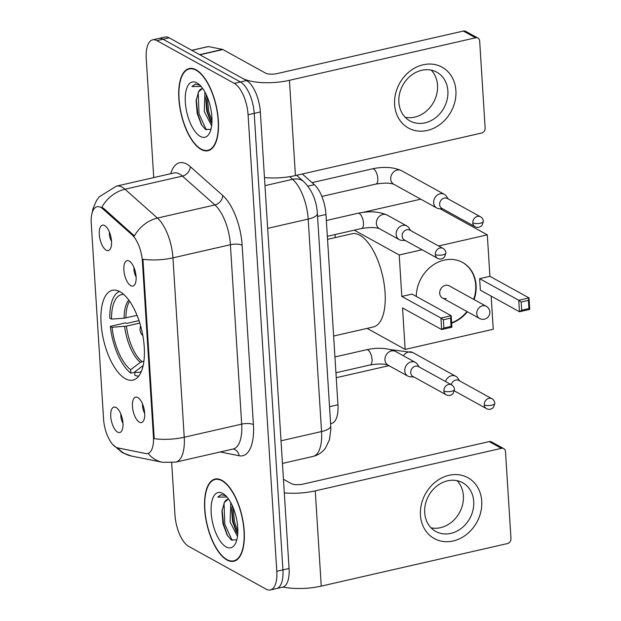 <?xml version="1.0" encoding="UTF-8"?>
<svg xmlns="http://www.w3.org/2000/svg" width="621" height="621" viewBox="0 0 621 621"><rect width="100%" height="100%" fill="white"/><g stroke="black" fill="none" stroke-linecap="round" stroke-linejoin="round"><path stroke-width="0.93" d="M125.403 378.717A46.063 19.686 -102.9 0 0 132.925 380.106A46.063 19.686 -102.9 0 0 143.397 339.027A46.063 19.686 -102.9 0 0 119.923 291.676A46.063 19.686 -102.9 0 0 112.401 290.286A46.063 19.686 -102.9 0 0 101.929 331.366A46.063 19.686 -102.9 0 0 125.403 378.717M129.207 261.061A13.041 5.573 77.1 0 1 135.518 272.627A13.041 5.573 77.1 0 1 134.307 285.21A13.041 5.573 77.1 0 1 130.752 285.691A13.041 5.573 77.1 0 1 123.905 270.477A13.041 5.573 77.1 0 1 128.733 260.836A13.041 5.573 77.1 0 1 129.207 261.061M137.792 397.525A13.041 5.573 77.1 0 1 144.103 409.092A13.041 5.573 77.1 0 1 142.892 421.675A13.041 5.573 77.1 0 1 139.337 422.156A13.041 5.573 77.1 0 1 132.49 406.941A13.041 5.573 77.1 0 1 137.319 397.3A13.041 5.573 77.1 0 1 137.792 397.525M104.639 225.539A13.041 5.573 77.1 0 1 110.949 237.106A13.041 5.573 77.1 0 1 109.738 249.689A13.041 5.573 77.1 0 1 106.183 250.17A13.041 5.573 77.1 0 1 99.337 234.955A13.041 5.573 77.1 0 1 104.165 225.314A13.041 5.573 77.1 0 1 104.639 225.539M116.08 407.492A13.041 5.573 77.1 0 1 122.399 419.059A13.041 5.573 77.1 0 1 121.18 431.642A13.041 5.573 77.1 0 1 117.633 432.123A13.041 5.573 77.1 0 1 110.786 416.908A13.041 5.573 77.1 0 1 115.615 407.267A13.041 5.573 77.1 0 1 116.08 407.492M117.835 447.92A23.466 10.029 77.1 0 1 115.948 447.198A23.466 10.029 77.1 0 1 103.552 418.958L91.264 223.537A23.466 10.029 77.1 0 1 97.031 206.739A23.466 10.029 77.1 0 1 102.799 208.835L131.947 234.722A23.466 10.029 77.1 0 1 142.411 261.573L153.426 436.718A23.466 10.029 77.1 0 1 147.658 453.524A23.466 10.029 77.1 0 1 145.71 453.532L117.835 447.92M302.334 173.989L314.35 184.662A26.074 11.147 77.1 0 1 325.978 214.501L337.948 404.791A26.074 11.147 77.1 0 1 331.536 423.46L330.605 423.669M120.87 414.044A7.825 3.346 -102.9 0 0 122.974 423.25M109.42 232.091A7.825 3.346 -102.9 0 0 111.524 241.305M142.574 404.077A7.825 3.346 -102.9 0 0 144.677 413.291M133.989 267.612A7.825 3.346 -102.9 0 0 136.092 276.826M226.944 559.987A42.15 18.017 -102.9 0 0 233.83 561.26A42.15 18.017 -102.9 0 0 243.416 523.674A42.15 18.017 -102.9 0 0 221.93 480.343A42.15 18.017 -102.9 0 0 215.052 479.07A42.15 18.017 -102.9 0 0 205.466 516.656A42.15 18.017 -102.9 0 0 226.944 559.987M201.119 149.451A42.15 18.017 -102.9 0 0 207.996 150.717A42.15 18.017 -102.9 0 0 217.583 113.131A42.15 18.017 -102.9 0 0 196.104 69.8A42.15 18.017 -102.9 0 0 189.219 68.527A42.15 18.017 -102.9 0 0 179.64 106.113A42.15 18.017 -102.9 0 0 201.119 149.451M171.683 462.785L174.967 515.034A26.074 11.147 -102.9 0 0 188.737 546.418L266.13 589.166A26.074 11.147 -102.9 0 0 270.391 589.95L282.648 587.148A26.074 11.147 -102.9 0 0 289.06 568.479L260.339 111.959A26.074 11.147 -102.9 0 0 246.568 80.575L169.176 37.827L163.044 39.232A26.074 11.147 -102.9 0 0 158.79 38.44A26.074 11.147 -102.9 0 1 163.044 39.232L240.436 81.98L163.044 39.232L156.919 40.629A26.074 11.147 -102.9 0 0 152.657 39.845A26.074 11.147 -102.9 0 0 146.245 58.514L153.736 177.59M260.339 111.959L254.206 113.356A26.074 11.147 -102.9 0 0 240.436 81.98A26.074 11.147 -102.9 0 1 254.206 113.356L282.928 569.876L254.206 113.356L248.082 114.761A26.074 11.147 -102.9 0 0 234.311 83.377L156.919 40.629M276.516 588.553A26.074 11.147 -102.9 0 0 282.928 569.876A26.074 11.147 -102.9 0 1 276.516 588.553M92.063 213.166L93.049 208.532L96.503 200.583L99.112 196.88L116.43 186.114A34.768 14.857 77.1 0 1 122.104 187.162A34.768 14.857 77.1 0 1 124.968 189.219A30.421 23.598 -48.4 0 0 101.805 207.243L103.909 208.578L134.377 235.933A30.421 23.598 -48.4 0 1 157.447 218.064A34.768 14.857 77.1 0 1 172.948 257.847A30.421 9.812 -3.6 0 1 142.923 259.26L154.21 438.659A30.421 9.812 176.4 0 0 184.235 437.246A34.768 14.857 77.1 0 1 175.681 462.14L233.139 449.014A34.768 14.857 -102.9 0 0 241.685 424.12L230.399 244.721A34.768 14.857 -102.9 0 0 214.905 204.938L182.419 176.1A34.768 14.857 -102.9 0 0 179.554 174.035A34.768 14.857 -102.9 0 0 173.88 172.987L173.973 172.964M270.391 589.95A26.074 11.147 -102.9 0 0 276.803 571.281L248.082 114.761M169.176 37.827A26.074 11.147 -102.9 0 0 164.914 37.043L152.657 39.845M221.961 480.755A41.716 17.83 -102.9 0 0 215.145 479.497A41.716 17.83 -102.9 0 0 205.66 516.695A41.716 17.83 -102.9 0 0 226.921 559.575A41.716 17.83 -102.9 0 0 233.729 560.841A41.716 17.83 -102.9 0 0 243.215 523.635A41.716 17.83 -102.9 0 0 221.961 480.755M237.47 536.381L230.104 522.059L230.764 502.599M237.727 533.881L236.283 531.762L232.533 521.5L231.625 509.406L232.192 505.432M228.644 499.175A19.639 8.391 -102.9 0 0 227.728 499.268A19.639 8.391 -102.9 0 0 224.383 502.42L228.086 499.206M226.005 495.837L221.13 494.642L217.738 497.103L226.983 497.025M226.122 546.93A28.333 12.109 -102.9 0 0 235.576 543.235A28.333 12.109 -102.9 0 0 236.244 517.472A28.333 12.109 -102.9 0 0 224.46 494.549A28.333 12.109 -102.9 0 0 222.753 493.4A28.333 12.109 -102.9 0 0 211.163 512.83A28.333 12.109 -102.9 0 0 226.122 546.93M224.383 502.42L221.93 511.238L222.986 523.907L227.177 535.061L231.183 539.874L236.78 539.913M217.738 497.103L221.402 494.588M232.13 540.464L224.818 524.233L224.026 503.002M237.82 531.708L234.544 522.013L233.015 507.31M227.752 536.001L223.599 524.512L222.07 509.794M237.129 533.09L233.333 522.292L231.796 507.776M481.733 501.147A34.768 29.366 -61.1 0 1 453.151 540.984A34.768 29.366 -61.1 0 1 420.448 515.143A34.768 29.366 -61.1 0 1 449.022 475.298A34.768 29.366 -61.1 0 1 481.733 501.147M424.694 512.705A27.813 23.489 118.9 0 0 435.756 531.452A27.813 23.489 118.9 0 0 461.613 528.129A27.813 23.489 118.9 0 0 473.722 501.504A27.813 23.489 118.9 0 0 462.653 482.758A27.813 23.489 118.9 0 0 436.796 486.08A27.813 23.489 118.9 0 0 424.694 512.705M457.056 480.685A27.813 23.489 -61.1 0 1 463.382 495.791A27.813 23.489 -61.1 0 1 431.021 527.811M283.013 587.055A34.768 11.209 -3.6 0 0 321.251 586.115L507.404 543.585A4.347 3.672 118.9 0 0 510.974 538.609L505.494 451.568A4.347 3.672 118.9 0 0 503.771 448.641A4.347 3.672 118.9 0 0 501.411 448.339L489.185 441.593L303.04 484.116A8.694 2.802 176.4 0 1 291.303 483.619L283.448 479.28M284.302 492.872A34.768 11.209 -3.6 0 0 315.258 490.869L501.411 448.339M489.185 441.593A4.347 3.672 -61.1 0 1 491.545 441.896L503.771 448.641M196.127 70.212A41.716 17.83 -102.9 0 0 189.32 68.954A41.716 17.83 -102.9 0 0 179.834 106.152A41.716 17.83 -102.9 0 0 201.088 149.04A41.716 17.83 -102.9 0 0 207.903 150.298A41.716 17.83 -102.9 0 0 217.389 113.1A41.716 17.83 -102.9 0 0 196.127 70.212M211.645 125.846L204.278 111.516L204.93 92.063M211.893 123.338L210.457 121.227L206.708 110.965L205.799 98.863L206.358 94.889M202.819 88.64A19.639 8.391 -102.9 0 0 201.895 88.725A19.639 8.391 -102.9 0 0 198.549 91.877L202.26 88.663M200.172 85.302L195.297 84.107L191.912 86.56L201.15 86.482M200.296 136.395A28.333 12.109 -102.9 0 0 209.751 132.692A28.333 12.109 -102.9 0 0 210.418 106.928A28.333 12.109 -102.9 0 0 198.627 84.006A28.333 12.109 -102.9 0 0 196.927 82.857A28.333 12.109 -102.9 0 0 185.33 102.294A28.333 12.109 -102.9 0 0 200.296 136.395M198.549 91.877L196.104 100.703L197.16 113.371L201.351 124.518L205.357 129.339L210.946 129.378M191.912 86.56L195.568 84.052M206.296 129.921L198.992 113.697L198.2 92.459M211.986 121.165L208.718 111.469L207.189 96.767M201.918 125.458L197.773 113.969L196.244 99.251M211.295 122.547L207.499 111.749L205.962 97.233M134.734 372.282L130.86 373.167A43.454 18.576 -102.9 0 1 110.321 326.359L125.636 322.858L126.661 323.425L138.98 320.607M333.624 336.039L373.314 326.972A47.801 20.431 -102.9 0 0 384.182 284.348A47.801 20.431 -102.9 0 0 359.823 235.212A47.801 20.431 -102.9 0 0 352.022 233.768L327.539 239.357M119.48 291.443A43.454 18.576 -102.9 0 0 109.801 318.146L111.524 319.101L124.107 318.185L137.055 315.383M143.141 365.583L134.71 371.956L134.928 375.418A43.454 18.576 -102.9 0 0 138.793 375.992M123.796 294.486A39.806 17.015 -102.9 0 0 111.524 319.101M134.71 371.956A39.806 17.015 -102.9 0 0 141.363 371.374M110.321 326.359L112.036 327.306A39.806 17.015 -102.9 0 0 130.635 369.705L130.86 373.167M139.779 323.083L126.436 326.134L112.036 327.306M130.635 369.705L140.393 362.33L143.909 361.135M416.287 296.419A33.899 28.628 -61.1 0 1 432.131 265.726A33.899 28.628 -61.1 0 1 462.614 262.458A33.899 28.628 -61.1 0 1 476.097 285.303A33.899 28.628 -61.1 0 1 474.118 299.586M440.048 208.749L487.306 234.854L489.915 276.322L529.014 297.917L529.736 309.413L519.474 311.758L480.367 290.154L479.645 278.666L518.752 300.261L529.014 297.917L528.401 300.362L528.921 308.567L529.736 309.413M491.157 296.116L493.245 329.277L405.148 349.406L367.104 328.385M489.915 276.322L479.645 278.666M467.388 311.765A33.899 28.628 -61.1 0 1 451.653 323.153M487.306 234.854L438.589 245.978M422.063 249.758L399.21 254.983L401.818 296.442L412.08 294.098L451.188 315.701L451.909 327.189L441.647 329.541L440.918 318.045L401.818 296.442M443.371 319.784L450.574 318.138L451.188 315.701L440.918 318.045L443.371 319.784L443.891 327.997L441.647 329.541L402.54 307.938L405.148 349.406M420.735 199.17L362.936 212.374M354.273 230.158L399.21 254.983M335.014 234.559L335.208 237.602M528.921 308.567L521.718 310.213L519.474 311.758L518.752 300.261L521.198 302.008L521.718 310.213M528.401 300.362L521.198 302.008M443.891 327.997L451.087 326.351L450.574 318.138M451.909 327.189L451.087 326.351M442.455 297.987L479.521 318.464A6.955 5.876 -61.1 0 1 476.757 313.776A6.955 5.876 -61.1 0 1 482.47 305.811A6.955 5.876 -61.1 0 1 486.251 306.293L449.177 285.815A6.955 5.876 118.9 0 0 445.404 285.334A6.955 5.876 118.9 0 0 439.878 291.148A6.955 5.876 118.9 0 0 442.455 297.987A6.955 5.876 118.9 0 0 446.235 298.468M462.412 262.341A33.899 28.628 -61.1 0 1 473.707 299.361M466.984 311.54A33.899 28.628 -61.1 0 1 451.63 322.788M459.656 380.906L457.747 378.096A7.825 6.606 118.9 0 0 455.775 376.279A7.825 6.606 118.9 0 0 451.521 375.736A7.825 6.606 118.9 0 0 445.513 381.527M484.24 404.83A5.651 4.774 118.9 0 0 486.491 408.634C488.805 409.876 491.095 409.503 493.377 407.516L494.859 403.34A5.651 1.824 -3.6 0 1 491.871 405.156A5.651 1.824 176.4 0 1 484.24 404.83A5.651 4.774 118.9 0 1 486.701 399.419A5.651 4.774 118.9 0 1 491.948 398.744L458.795 380.432A5.651 4.774 118.9 0 0 455.729 380.036A5.651 4.774 118.9 0 0 451.25 384.694M448.207 198.953L446.297 196.143A7.825 6.606 118.9 0 0 444.325 194.326A7.825 6.606 118.9 0 0 440.079 193.783A7.825 6.606 118.9 0 0 433.644 202.749A7.825 6.606 118.9 0 0 436.757 208.019A7.825 6.606 118.9 0 0 439.35 208.726L442.742 208.842M472.791 222.877A5.651 4.774 118.9 0 1 475.251 217.466A5.651 4.774 118.9 0 1 480.507 216.791L447.345 198.479A5.651 4.774 118.9 0 0 444.279 198.091A5.651 4.774 118.9 0 0 439.637 204.565A5.651 4.774 118.9 0 0 441.888 208.369L475.042 226.681C477.355 227.923 479.653 227.55 481.935 225.563L483.41 221.386A5.651 1.824 -3.6 0 1 480.421 223.203A5.651 1.824 176.4 0 1 472.791 222.877A5.651 4.774 118.9 0 0 475.042 226.681M419.307 367.05L417.397 364.24A7.825 6.606 118.9 0 0 415.426 362.423A7.825 6.606 118.9 0 0 411.18 361.88A7.825 6.606 118.9 0 0 404.752 370.846A7.825 6.606 118.9 0 0 407.865 376.116A7.825 6.606 118.9 0 0 410.45 376.823L413.842 376.939M443.899 390.974A5.651 4.774 118.9 0 1 446.352 385.563A5.651 4.774 118.9 0 1 451.607 384.888L418.445 366.576A5.651 4.774 118.9 0 0 415.379 366.188A5.651 4.774 118.9 0 0 410.737 372.662A5.651 4.774 118.9 0 0 412.988 376.466L446.142 394.785C448.455 396.019 450.753 395.647 453.035 393.66L454.51 389.483A5.651 1.824 -3.6 0 1 451.521 391.3A5.651 1.824 176.4 0 1 443.899 390.974A5.651 4.774 118.9 0 0 446.142 394.785M410.722 230.585L408.812 227.775A7.825 6.606 118.9 0 0 406.84 225.959A7.825 6.606 118.9 0 0 402.594 225.423A7.825 6.606 118.9 0 0 396.167 234.381A7.825 6.606 118.9 0 0 399.28 239.659A7.825 6.606 118.9 0 0 401.865 240.358L405.257 240.482M435.313 254.509A5.651 4.774 118.9 0 1 437.766 249.106A5.651 4.774 118.9 0 1 443.021 248.431L409.86 230.112A5.651 4.774 118.9 0 0 406.794 229.723A5.651 4.774 118.9 0 0 402.152 236.197A5.651 4.774 118.9 0 0 404.403 240.001L437.557 258.32C439.87 259.555 442.168 259.182 444.45 257.195L445.925 253.019A5.651 1.824 -3.6 0 1 442.936 254.835A5.651 1.824 176.4 0 1 435.313 254.509A5.651 4.774 118.9 0 0 437.557 258.32M455.899 90.604A34.768 29.366 -61.1 0 1 427.326 130.449A34.768 29.366 -61.1 0 1 394.614 104.6A34.768 29.366 -61.1 0 1 423.196 64.763A34.768 29.366 -61.1 0 1 455.899 90.604M398.861 102.162A27.813 23.489 118.9 0 0 409.93 120.909A27.813 23.489 118.9 0 0 435.787 117.586A27.813 23.489 118.9 0 0 447.888 90.961A27.813 23.489 118.9 0 0 436.827 72.215A27.813 23.489 118.9 0 0 410.97 75.545A27.813 23.489 118.9 0 0 398.861 102.162M431.222 70.142A27.813 23.489 -61.1 0 1 437.549 85.256A27.813 23.489 -61.1 0 1 405.195 117.276M199.9 54.803L242.493 78.324A34.768 11.209 -3.6 0 0 289.433 80.326L475.577 37.803L463.359 31.05L277.207 73.573A8.694 2.802 176.4 0 1 265.478 73.076L222.885 49.548L199.9 54.803A4.347 1.855 -102.9 0 0 199.551 54.671M264.468 177.583A34.768 11.209 -3.6 0 0 295.425 175.572L481.57 133.041A4.347 3.672 118.9 0 0 485.141 128.066L479.668 41.033A4.347 3.672 118.9 0 0 477.937 38.098A4.347 3.672 118.9 0 0 475.577 37.803M463.359 31.05A4.347 3.672 -61.1 0 1 465.719 31.353L477.937 38.098M191.757 50.301L208.058 46.575A4.347 1.855 77.1 0 1 208.423 46.575L222.535 49.416A4.347 1.855 77.1 0 1 222.885 49.548M153.426 436.718L154.179 436.547M142.411 261.573L143.164 261.402M131.947 234.722L133.057 234.466M102.799 208.835L103.909 208.578M329.534 406.708L337.948 404.791M317.564 216.418L325.978 214.501M307.9 186.137L314.35 184.662M170.682 173.717A43.454 18.576 77.1 0 1 186.704 164.076A43.454 18.576 77.1 0 1 190.274 166.653L222.76 195.491A43.454 18.576 77.1 0 1 242.136 245.217L253.422 424.617A43.454 18.576 77.1 0 1 239.132 455.752L220.269 451.956M112.556 444.325L122.43 452.725L131.481 456.047A30.421 27.006 -78.6 0 1 117.61 447.865M242.136 245.217A8.694 2.802 176.4 0 0 230.399 244.721L172.948 257.847L184.235 437.246L241.685 424.12A8.694 2.802 176.4 0 1 253.422 424.617M131.481 456.047L162.539 462.303A30.421 27.006 -78.6 0 1 148.085 453.423M190.274 166.653A8.694 6.746 131.6 0 1 182.419 176.1L124.968 189.219L157.447 218.064L214.905 204.938A8.694 6.746 131.6 0 0 222.76 195.491M276.803 571.281L289.06 568.479M234.311 83.377L246.568 80.575M239.132 455.752A8.694 7.716 101.4 0 0 233.255 448.999L233.193 448.983M330.745 425.952A17.38 5.605 176.4 0 1 321.546 431.541L308.179 219.097A34.768 14.857 -102.9 0 0 292.677 179.314A17.38 13.483 -48.4 0 1 303.824 181.705C312.006 189.995 316.524 200.591 317.378 213.5L330.745 425.952L330.846 429.406L329.479 439.645L325.637 447.826C322.47 452.274 318.255 455.139 312.992 456.435A34.768 14.857 -102.9 0 0 321.546 431.541L281.026 440.801M289.704 176.674L292.677 179.314L264.973 185.64M317.378 213.5A17.38 5.605 176.4 0 1 308.179 219.097L267.659 228.349M315.258 490.869L321.251 586.115M128.772 300.059A34.481 14.733 -102.9 0 0 124.107 318.185M129.626 301.247A34.07 14.562 -102.9 0 0 125.923 317.921M124.627 326.398A34.481 14.733 -102.9 0 0 140.393 362.33M126.436 326.134A34.07 14.562 -102.9 0 0 141.984 361.577M390.974 349.662L412.841 352.565A7.825 6.606 118.9 0 0 403.495 355.833M388.335 365.334A7.825 3.346 77.1 0 1 387.333 366.041L336.248 377.708M312.053 182.621L372.398 168.834A7.825 3.346 77.1 0 1 373.679 169.075A7.825 3.346 77.1 0 1 377.832 178.949A7.825 3.346 77.1 0 1 375.884 184.088L321.864 196.43M372.398 168.834C383.514 166.459 393.178 167.049 401.391 170.612A7.825 6.606 118.9 0 0 394.118 171.551A7.825 6.606 118.9 0 0 390.718 179.034A7.825 6.606 118.9 0 0 390.756 179.5A7.825 6.606 118.9 0 0 393.83 184.305C390.182 182.838 384.205 182.76 375.884 184.088M334.944 356.951L366.638 349.716A7.825 3.346 77.1 0 1 367.911 349.949A7.825 3.346 77.1 0 1 372.064 359.823A7.825 3.346 77.1 0 1 370.124 364.962C378.445 363.642 384.422 363.712 388.063 365.187L407.865 376.116M415.426 362.423L395.631 351.494A7.825 6.606 118.9 0 0 388.358 352.425A7.825 6.606 118.9 0 0 384.95 359.916A7.825 6.606 118.9 0 0 384.997 360.374A7.825 6.606 118.9 0 0 388.063 365.187M326.359 220.494L358.053 213.251A7.825 3.346 77.1 0 1 359.326 213.484A7.825 3.346 77.1 0 1 363.479 223.358A7.825 3.346 77.1 0 1 361.538 228.505C369.86 227.177 375.837 227.255 379.478 228.722L399.28 239.659M406.84 225.959L387.046 215.029A7.825 6.606 118.9 0 0 379.773 215.961A7.825 6.606 118.9 0 0 376.365 223.451A7.825 6.606 118.9 0 0 376.411 223.909A7.825 6.606 118.9 0 0 379.478 228.722M289.433 80.326L295.425 175.572M199.628 54.648L222.535 49.416M208.423 46.575L191.858 50.355M162.539 462.303L175.681 462.14M116.43 186.114L173.88 172.987M312.992 456.435L282.446 463.413M296.613 175.301L303.824 181.705M217.66 478.923L215.145 479.497M236.244 560.266L233.729 560.841M191.835 68.38L189.32 68.954M210.418 149.723L207.903 150.298M479.521 318.464A6.955 6.955 0 0 0 489.822 311.944A6.955 6.955 0 0 0 486.251 306.293M140.641 326.009A8.694 8.694 0 0 0 142.846 335.666M412.841 352.565L455.775 376.279M389.002 365.699L387.333 366.041M486.491 408.634L454.417 390.92M491.948 398.744C493.501 399.497 494.471 401.026 494.859 403.34M401.391 170.612L444.325 194.326M393.83 184.305L436.757 208.019M480.507 216.791C482.059 217.544 483.029 219.081 483.41 221.386M335.938 372.771L370.124 364.962M395.631 351.494C387.419 347.931 377.754 347.333 366.638 349.716M451.607 384.888C453.159 385.649 454.13 387.178 454.51 389.483M327.352 236.314L361.538 228.505M387.046 215.029C378.833 211.466 369.169 210.876 358.053 213.251M443.021 248.431C444.574 249.184 445.544 250.713 445.925 253.019"/></g></svg>
